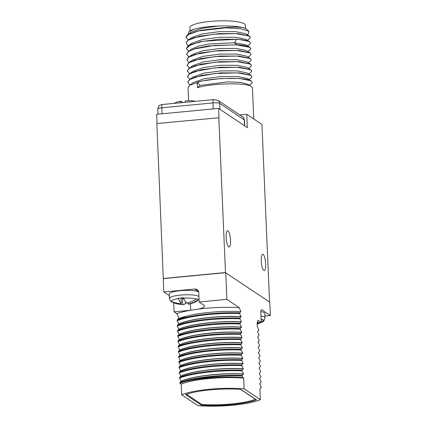 <?xml version="1.0" encoding="UTF-8"?>
<svg xmlns="http://www.w3.org/2000/svg" width="427" height="427" viewBox="0 0 427 427"><rect width="100%" height="100%" fill="white"/><g stroke="black" fill="none" stroke-linecap="round" stroke-linejoin="round"><path stroke-width="0.64" d="M157.035 123.515L156.645 114.308L218.597 108.394L247.318 127.636L246.758 114.281L261.938 124.454L269.56 302.012M218.597 108.394L218.992 117.745L156.853 123.536L163.829 291.972L169.311 295.649M253.755 118.968L252.448 87.791L251.279 86.414C245.973 82.657 213.254 82.934 197.418 87.711L197.189 82.235C213.025 77.458 245.744 77.18 251.049 80.938L252.218 82.315L251.263 83.713L249.224 85.181M252.218 82.315L251.044 80.804L239.873 78.515L220.962 78.499L201.715 80.991L189.684 85.235L188.019 87.679L188.563 100.671M189.497 78.942L187.554 76.593L189.508 73.946L195.32 71.426L215.165 67.84L237.236 67.285L250.58 69.718L251.743 70.962L250.574 69.585L239.403 67.295L220.481 67.279L201.24 69.772L189.209 74.015L187.554 76.529M190.223 84.845L188.98 84.05L187.789 82.203L189.743 79.555L195.555 77.036L215.4 73.449L237.471 72.894L250.814 75.328L251.983 76.705L250.905 75.253L239.632 72.905L220.711 72.889L201.464 75.382L189.439 79.63L187.789 82.133M247.516 84.162L240.193 82.352L227.49 81.877L200.151 85.411L197.418 87.711M246.811 67.327L237.161 65.304L220.599 65.315L203.61 67.546L192.839 71.405M247.025 72.926L237.385 70.914L220.818 70.925L203.839 73.156L193.121 76.983M247.254 78.531L237.636 76.524L221.074 76.534L204.09 78.765L193.399 82.555L189.684 85.235M251.749 71.095L250.724 72.542M189.268 73.332L187.32 70.983L189.273 68.341L195.086 65.817L214.93 62.23L237.001 61.675L250.345 64.109L251.514 65.486L250.553 66.89M188.798 62.112L186.85 59.764L188.798 57.122L194.616 54.597L214.461 51.01L236.531 50.455L249.875 52.889L251.039 54.133L249.87 52.756L238.698 50.466L219.782 50.45L200.541 52.943L188.504 57.186L186.85 59.7M189.028 67.722L187.085 65.374L189.038 62.726L194.851 60.207L214.696 56.62L236.766 56.065L250.11 58.499L251.273 59.743L250.105 58.366L238.933 56.076L220.012 56.06L200.77 58.552L188.739 62.796L187.085 65.31M251.514 65.486L250.339 63.975L239.163 61.685L220.241 61.669L200.994 64.162L188.969 68.411L187.32 70.914M188.494 56.46L186.615 54.154L188.563 51.512L194.381 48.988L214.226 45.401L236.296 44.846L249.64 47.28L250.809 48.657L249.736 47.205L245.808 44.851L234.492 42.748L209.732 43.874L198.79 46.063L191.915 48.95M249.971 52.815L246.043 50.461L236.457 48.475L219.894 48.486L202.91 50.717L192.225 54.512L188.504 57.186M246.336 56.108L236.691 54.085L220.129 54.096L203.14 56.327L192.369 60.186M246.555 61.707L236.916 59.695L220.348 59.705L203.369 61.936L192.646 65.763M249.736 47.205L249.635 47.146C247.473 45.961 243.219 45.161 236.862 44.744L208.504 45.924L196.004 48.379L188.264 51.582L186.615 54.09M251.044 54.266L250.089 55.665L248.044 57.133M251.279 59.876L250.254 61.323M250.809 48.657L249.784 50.103M188.339 50.904L186.38 48.545L190.88 44.568L203.385 41.211L236.633 39.268C242.99 39.684 247.244 40.485 249.405 41.67L250.574 43.047L249.619 44.445L247.575 45.913M197.189 82.235L200.151 85.411M251.983 76.705L251.033 78.098L248.989 79.571M186.14 42.801L187.8 40.357L199.831 36.114L219.072 33.621L237.988 33.637L249.16 35.927L250.334 37.304L249.165 36.06L235.827 33.626L213.756 34.181L193.911 37.768L188.093 40.293L186.145 42.871M185.905 37.261L187.56 34.747L200.605 30.296L221.277 27.878A32.185 6.362 -2.4 0 1 226.006 27.856L198.224 30.941L189.086 33.968L185.91 37.325L188.344 39.967M250.574 43.047L249.395 41.536L238.223 39.247L219.307 39.231L200.06 41.723L188.029 45.967L186.38 48.475M194.039 29.217L189.006 31.705A29.458 5.823 -2.4 0 1 194.039 29.217C200.589 27.413 208.792 26.367 218.656 26.068L201.843 28.305L191.28 32.073L187.56 34.747M249.267 35.985L245.338 33.632L235.752 31.646L219.19 31.657L202.201 33.888L191.515 37.683L187.8 40.357M249.496 41.595L245.568 39.241L235.982 37.256L219.419 37.266L202.43 39.497L191.75 43.292L188.029 45.967M218.656 26.068C228.53 25.679 236.521 26.164 242.637 27.52C238.229 26.928 231.108 27.045 221.277 27.878M247.34 40.303L249.384 38.836L250.339 37.437M188.793 31.934L188.392 34.155M247.105 34.694L248.37 33.786L248.834 31.208L240.951 28.753L226.006 27.856M242.637 27.52A29.458 5.823 -2.4 0 1 246.662 29.292L248.834 31.208M188.579 45.577L187.336 44.782L186.145 42.935M190.042 30.904L189.903 27.579A27.787 5.492 -2.4 0 1 210.212 21.419A27.787 5.492 177.6 0 1 245.424 25.252L245.562 28.577M239.793 114.943L246.758 114.281M218.805 117.622L225.483 272.677L163.53 278.591M227.997 230.874A8.182 2.087 84.5 0 0 227.559 230.745A8.182 2.087 84.5 0 0 226.187 238.25A8.182 2.087 84.5 0 0 228.669 246.902A8.182 2.087 84.5 0 0 229.112 247.036A8.182 2.087 84.5 0 0 230.484 239.531A8.182 2.087 84.5 0 0 227.997 230.874M263.117 254.407A8.182 2.087 84.5 0 0 262.68 254.278A8.182 2.087 84.5 0 0 261.308 261.783A8.182 2.087 84.5 0 0 263.79 270.435A8.182 2.087 84.5 0 0 264.233 270.569A8.182 2.087 84.5 0 0 265.605 263.064A8.182 2.087 84.5 0 0 263.117 254.407M264.905 316.044L270.355 315.521L261.756 309.762A4.089 1.046 -95.5 0 0 261.537 309.698A4.089 1.046 -95.5 0 0 260.828 313.034L261.217 322.385L257.993 320.49L257.155 323.554L257.273 326.441L258.863 330.226L257.492 331.651L259.082 335.435L257.711 336.86L259.301 340.645L257.924 341.931L259.488 345.187L259.515 345.854L258.148 347.274L259.707 350.396L259.733 351.063L258.367 352.483L259.926 355.606L259.952 356.273L258.586 357.693L260.144 360.815L260.171 361.482L258.805 362.902L260.363 366.024L260.39 366.692L259.024 368.111L260.582 371.228L260.609 371.901L259.242 373.321L260.801 376.438L260.828 377.11L259.456 378.53L261.02 381.647L261.046 382.314L259.669 383.606L261.265 387.524L259.888 388.816L260.347 399.688L244.153 388.837A44.323 8.759 177.6 0 0 181.672 394.799L181.229 384.113L179.756 383.131L184.827 381.599C198.72 377.532 223.492 375.258 242.189 376.086L242.162 375.418L243.534 374.132C222.739 372.734 191.878 376.134 181.117 381.455L179.735 382.608L179.756 383.131M225.483 272.677L269.795 302.167L270.355 315.521M225.744 272.65L226.865 299.364L199.169 302.006L198.779 292.66A4.089 3.87 123.8 0 0 194.675 289.031L163.829 291.972M163.349 278.468L225.301 272.554M181.229 384.113A44.323 8.759 -2.4 0 1 243.705 378.151L244.153 388.837M243.705 378.151L242.963 377.655L242.189 376.086M178.71 324.024C189.471 318.702 220.332 315.297 241.127 316.695L239.568 313.578L239.542 312.911L240.865 311.662C224.383 310.6 201.379 312.351 187.469 315.948A44.323 8.759 177.6 0 0 178.486 318.67L177.114 320.101L178.71 324.024L177.333 325.31L177.36 325.977L178.929 329.233L177.552 330.514L177.579 331.187L179.148 334.442L177.771 335.723L179.361 339.652L177.99 340.933L178.016 341.6L179.58 344.861L178.208 346.142L178.235 346.809L179.799 350.071L178.427 351.352L178.454 352.019L180.018 355.28L178.646 356.561L178.673 357.228L180.237 360.489L178.865 361.77L178.892 362.438L180.456 365.693L179.078 366.98L179.11 367.647L180.674 370.903L179.297 372.189L179.329 372.856L180.893 376.112L179.516 377.399L179.543 378.066L181.112 381.322C191.872 376 222.734 372.6 243.529 373.999L243.534 374.132M243.529 373.999L241.97 370.876L241.944 370.209L243.31 368.789L241.751 365.667L241.725 365L243.091 363.58L241.506 359.79L242.883 358.504L241.314 355.248L241.287 354.581L242.664 353.294C221.864 351.896 191.008 355.296 180.242 360.623M180.237 360.489C191.002 355.163 221.859 351.763 242.659 353.161L242.664 353.294M242.659 353.161L241.095 350.039L241.068 349.371L242.44 347.952L240.881 344.835L240.849 344.162L242.221 342.742L240.663 339.625L240.631 338.958L242.002 337.533L240.417 333.749L241.789 332.457C220.994 331.058 190.132 334.464 179.367 339.785M179.361 339.652C190.127 334.33 220.989 330.925 241.783 332.323L241.789 332.457M241.783 332.323L240.225 329.206L240.198 328.539L241.565 327.114L240.006 323.997L239.979 323.33L241.346 321.905L239.76 318.12L241.127 316.695M226.865 299.364L239.253 307.664L240.865 311.662M173.704 302.775L174.083 311.827L176.778 313.631C177.862 314.977 178.433 316.658 178.486 318.67M181.672 394.799L197.866 405.65A44.323 8.759 177.6 0 0 260.347 399.688M261.217 322.385L257.155 322.769M260.95 315.948A14.998 2.968 177.6 0 1 264.975 317.789L264.793 313.386A14.998 2.968 177.6 0 0 260.844 311.561M261.121 320.122A27.136 25.684 -56.2 0 0 261.858 319.652L262.231 319.369A13.637 2.695 177.6 0 1 263.694 320.351L263.32 320.634A27.136 25.684 123.8 0 1 261.196 321.91M260.059 322.492A27.136 25.684 123.8 0 1 257.161 323.698M198.704 292.031A14.998 2.968 177.6 0 0 180.21 290.691A14.998 2.968 177.6 0 0 169.247 294.016L169.428 298.42A14.998 2.968 -2.4 0 1 180.391 295.094A14.998 2.968 177.6 0 1 198.939 296.471M199.169 302.006L203.818 305.124A18.82 3.72 177.6 0 1 204.506 306.063A18.82 3.72 177.6 0 1 198.32 309.105L190.672 310.242A48.411 9.57 177.6 0 0 176.778 313.631M177.114 320.101C189.46 315.094 218.272 311.934 239.542 312.911M187.469 315.948L178.497 318.948M177.146 320.768C189.487 315.761 218.304 312.601 239.568 313.578M178.716 324.157C189.476 318.836 220.337 315.43 241.132 316.829M177.333 325.31C189.679 320.303 218.491 317.144 239.76 318.12M177.36 325.977C189.705 320.971 218.517 317.811 239.787 318.788M178.929 329.233C189.689 323.912 220.551 320.506 241.346 321.905M178.934 329.366C189.695 324.045 220.556 320.64 241.351 322.038M177.552 330.514C189.898 325.513 218.709 322.353 239.979 323.33M177.579 331.187C189.924 326.18 218.736 323.02 240.006 323.997M179.148 334.442C189.908 329.121 220.77 325.716 241.565 327.114M179.153 334.576C189.914 329.254 220.775 325.849 241.57 327.247M177.771 335.723C190.111 330.722 218.928 327.562 240.198 328.539M177.797 336.396C190.143 331.389 218.955 328.23 240.225 329.206M177.99 340.933C190.33 335.932 219.147 332.772 240.417 333.749M178.016 341.6C190.362 336.599 219.174 333.439 240.444 334.416M179.58 344.861C190.346 339.534 221.207 336.134 242.002 337.533M179.586 344.995C190.351 339.668 221.213 336.268 242.008 337.666M178.208 346.142C190.549 341.141 219.366 337.981 240.631 338.958M178.235 346.809C190.581 341.808 219.393 338.648 240.663 339.625M179.799 350.071C190.565 344.744 221.426 341.344 242.221 342.742M179.804 350.204C190.57 344.877 221.432 341.477 242.226 342.876M178.427 351.352C190.768 346.35 219.585 343.191 240.849 344.162M178.454 352.019C190.794 347.018 219.611 343.858 240.881 344.835M180.018 355.28C190.784 349.953 221.645 346.553 242.44 347.952M180.023 355.413C190.789 350.087 221.65 346.687 242.445 348.085M178.646 356.561C190.986 351.56 219.804 348.395 241.068 349.371M178.673 357.228C191.013 352.227 219.83 349.067 241.095 350.039M178.865 361.77C191.205 356.764 220.022 353.604 241.287 354.581M178.892 362.438C191.232 357.436 220.049 354.277 241.314 355.248M180.456 365.693C191.221 360.372 222.077 356.972 242.872 358.37M180.461 365.827C191.227 360.505 222.083 357.105 242.883 358.504M179.078 366.98C191.424 361.973 220.236 358.813 241.506 359.79M179.11 367.647C191.451 362.646 220.268 359.481 241.533 360.457M180.674 370.903C191.435 365.581 222.296 362.181 243.091 363.58M180.68 371.036C191.445 365.715 222.302 362.315 243.096 363.713M179.297 372.189C191.643 367.183 220.455 364.023 241.725 365M179.329 372.856C191.67 367.85 220.487 364.69 241.751 365.667M180.893 376.112C191.654 370.791 222.515 367.391 243.31 368.789M180.899 376.246C191.659 370.924 222.52 367.524 243.315 368.923M179.516 377.399C191.862 372.392 220.674 369.232 241.944 370.209M179.543 378.066C191.888 373.059 220.706 369.899 241.97 370.876M179.735 382.608C192.081 377.601 220.892 374.442 242.162 375.418M184.827 381.599C199.601 377.858 225.114 376.176 242.963 377.655M240.737 389.36A40.912 8.086 177.6 0 0 185.606 394.623L201.282 405.127A40.912 8.086 177.6 0 0 256.413 399.864L240.737 389.36M201.282 405.127L201.245 404.209M174.083 311.827L190.672 310.242M169.428 298.42C169.749 300.149 170.416 301.254 171.435 301.734A13.637 2.695 177.6 0 1 170.939 301.2L171.328 301.409A27.136 25.684 -56.2 0 0 181.315 303.565L181.08 297.987M181.315 303.565A27.136 6.928 -95.5 0 1 178.438 298.628L178.321 298.308A13.637 2.695 177.6 0 1 180.872 298.009A13.637 2.695 177.6 0 1 183.567 297.806L183.685 298.126A27.136 6.928 84.5 0 0 186.562 303.063A27.136 25.684 -56.2 0 0 196.287 299.028L196.655 298.745A13.637 2.695 177.6 0 1 198.123 299.722L197.749 300.005A27.136 25.684 123.8 0 1 188.024 304.04L187.971 302.743M183.332 304.632A27.136 6.928 -95.5 0 1 182.777 304.542A27.136 25.684 123.8 0 1 176.143 303.602A27.275 27.275 0 0 0 183.332 304.632A27.136 6.928 -95.5 0 0 185.393 303.287L185.489 303.111A13.637 2.695 177.6 0 0 186.551 303.047M186.679 303.037A13.637 2.695 177.6 0 0 187.981 302.93M176.143 303.602A27.136 25.684 123.8 0 1 172.796 302.391L172.385 301.852M171.435 301.734A13.637 2.695 177.6 0 0 172.401 302.177M185.489 303.111L185.425 301.59M182.777 304.542L182.505 298.131L184.17 299.247M181.091 298.27L182.505 298.131M188.024 304.04A27.136 6.928 84.5 0 0 188.947 304.093A27.275 27.275 0 0 0 196.911 301.142A13.248 2.621 177.6 0 0 197.749 300.005M195.571 101.316L192.566 100.857L185.58 100.74L184.891 102.336M180.167 102.784L180.829 101.194L182.953 102.523M186.578 394.265L201.592 404.438A39.546 7.819 177.6 0 0 255.405 399.304L240.545 389.349M191.024 392.952A39.546 7.819 177.6 0 0 186.583 394.383M236.633 39.268L234.492 42.748L236.862 44.744M257.566 320.907A48.411 9.57 177.6 0 0 258.527 320.581M261.329 309.805L261.756 309.762M261.858 319.652A13.248 2.621 177.6 0 0 261.094 319.428M264.975 317.789C264.5 320.207 263.667 321.536 262.482 321.766A13.248 2.621 177.6 0 0 263.32 320.634M194.675 289.031L198.614 291.668M199.067 299.487A18.82 3.72 -2.4 0 1 198.694 299.578M239.253 307.664A48.411 9.57 177.6 0 0 198.32 309.105M190.752 310.232L190.479 303.741M171.328 301.409A13.248 2.621 -2.4 0 1 178.438 298.628M196.287 299.028A13.248 2.621 177.6 0 0 183.685 298.126M219.964 109.307L219.713 103.403L244.228 119.827A5.455 1.078 -2.4 0 1 244.425 120.099L244.666 125.864M213.254 108.906L213.004 102.923A5.455 1.078 -2.4 0 1 219.713 103.403A4.089 3.87 123.8 0 0 218.053 100.377L242.568 116.801A4.089 3.87 123.8 0 1 244.228 119.827L244.474 125.73M162.063 113.79L161.812 107.807L213.004 102.923A4.089 1.046 84.5 0 1 213.708 99.587L218.053 100.377M158.043 114.174L157.825 109.018A5.455 1.078 -2.4 0 1 161.812 107.807A4.089 1.046 84.5 0 1 162.522 104.471L213.708 99.587M250.676 69.649L246.747 67.29M189.209 74.015L192.929 71.341M250.905 75.253L246.977 72.9M189.439 79.63L193.159 76.951M251.151 80.868L247.217 78.509M251.38 86.473L247.452 84.119M250.206 58.43L246.278 56.07M188.739 62.796L192.46 60.122M250.435 64.034L246.507 61.68M188.969 68.411L192.689 65.731M191.985 48.902L188.264 51.582M250.323 61.274L248.279 62.742M188.707 62.059L189.284 62.406M188.472 56.449L189.049 56.796M249.854 50.05L247.809 51.523M188.238 50.84L188.814 51.187M189.519 68.016L188.947 67.674M250.558 66.884L248.519 68.352M189.753 73.625L189.177 73.279M248.749 73.962L250.793 72.494M189.988 79.235L189.417 78.894M257.177 324.045A27.275 27.275 0 0 0 262.482 321.766M199.046 298.969L196.911 301.142M157.825 109.018C158.326 106.553 159.196 105.202 160.445 104.957L162.522 104.471M242.568 116.801C242.963 116.566 243.582 117.665 244.425 120.099M180.829 101.194L177.082 101.968L173.949 103.382"/></g></svg>
